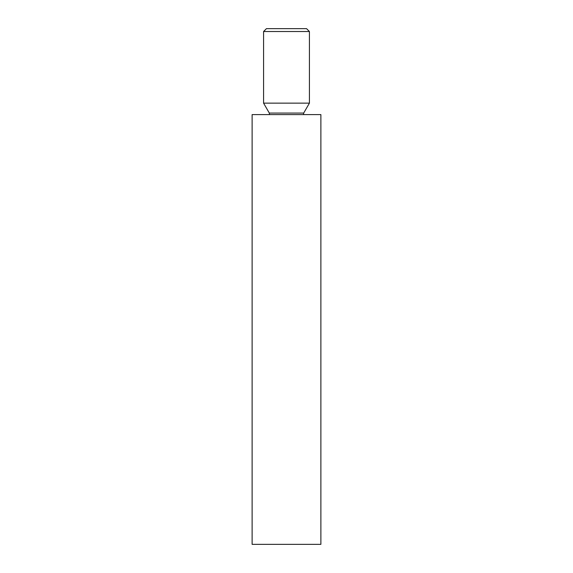 <?xml version="1.0" encoding="UTF-8"?>
<svg xmlns="http://www.w3.org/2000/svg" width="573" height="573" viewBox="0 0 573 573"><rect width="100%" height="100%" fill="white"/><g stroke="black" fill="none" stroke-linecap="round" stroke-linejoin="round"><path stroke-width="0.86" d="M263.58 31.515L266.445 28.65L306.555 28.65L309.42 31.515L263.58 31.515L263.58 103.14L309.42 103.14L309.42 31.515M286.5 114.6L320.88 114.6L320.88 544.35L252.12 544.35L252.12 114.6L286.5 114.6M263.58 103.14L269.31 113.067L303.69 113.067L309.42 103.14M303.69 113.067L303.518 114.6M269.31 113.067L269.482 114.6"/></g></svg>

